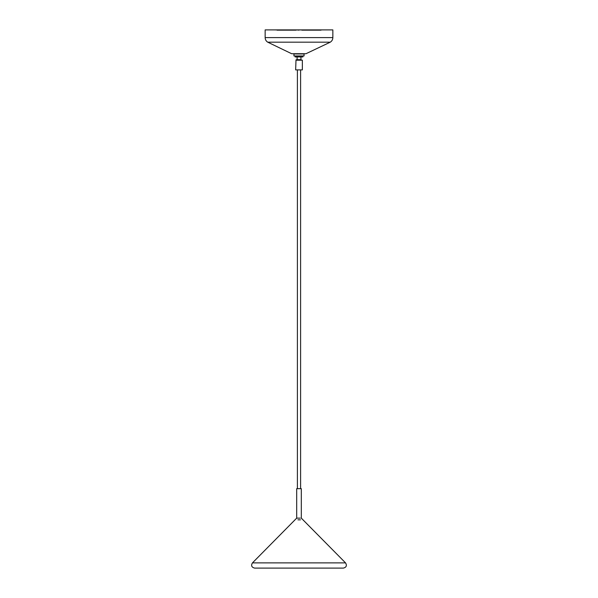 <?xml version="1.0" encoding="UTF-8"?>
<svg xmlns="http://www.w3.org/2000/svg" width="598" height="598" viewBox="0 0 598 598"><rect width="100%" height="100%" fill="white"/><g stroke="black" fill="none" stroke-linecap="round" stroke-linejoin="round"><path stroke-width="0.45" stroke-dasharray="2.99 2.24" d="M306.355 53.715L291.645 53.715M332.847 29.9L265.153 29.9M276.097 29.9L323.114 29.9L276.097 29.9M321.903 30.139L274.886 30.139L321.903 30.139M295.636 53.715L302.439 53.715L295.636 53.715M302.065 53.955L295.562 53.955L302.065 53.955M304.061 53.955L293.939 53.955M304.061 55.95L293.939 55.95M299 55.95L302.842 55.95L299 55.95M302.842 56.93L295.158 56.93M297.146 56.93L300.891 56.93L297.146 56.93M300.854 59.688L297.146 59.688A2.751 2.691 90 0 0 297.019 59.822L296.974 59.822M296.496 59.822L301.504 59.822M302.356 69.899L295.644 69.899M296.189 60.189L301.811 60.189M297.61 69.899L300.6 69.899L297.61 69.899M300.39 488.671L297.4 488.671L300.39 488.671M301.31 488.671L296.69 488.671M297.527 519.834L299.837 519.834M342.086 568.1L343.387 568.1M314.301 30.139L301.736 30.378L314.301 30.139M318.966 30.139L301.736 30.378L318.966 30.139M279.034 30.139L296.264 30.378L279.034 30.139M283.699 30.139L296.264 30.378L283.699 30.139M300.084 30.139L297.916 30.378L300.084 30.139M290.344 30.139L287.197 30.139L290.344 30.139M307.656 30.139L310.803 30.139L307.656 30.139M290.344 30.281L287.339 30.281L290.344 30.281M307.656 30.281L310.661 30.281L307.656 30.281M307.656 30.378L310.661 30.378L307.656 30.378M290.344 30.378L287.339 30.378L290.344 30.378M316.409 30.378L301.736 30.378L316.409 30.378M321.096 30.378L303.007 30.378L321.096 30.378M276.904 30.378L294.993 30.378L276.904 30.378M281.591 30.378L294.934 30.378L281.591 30.378M267.74 42.181L330.26 42.181M332.847 37.607L265.153 37.607M301.302 518.137L298.028 518.137M252.453 562.89L345.547 562.89"/><path stroke-width="0.9" d="M305.989 53.715L330.26 42.181L267.74 42.181L291.645 53.715L305.989 53.715M332.847 37.607L265.153 37.607L265.153 29.9L332.847 29.9L332.847 37.607C332.787 39.58 331.92 41.113 330.26 42.181M299 53.955L304.061 53.955L304.061 55.95L293.939 55.95L293.939 53.955L299 53.955M295.158 55.95L295.158 56.93L302.842 56.93L302.842 55.95M297.109 56.93L297.109 59.688L300.854 59.688A2.751 2.691 90 0 1 300.981 59.822M296.01 59.822L295.644 69.899L302.356 69.899L302.356 60.189L296.496 59.822M302.356 60.189L296.189 60.189M252.453 562.89L296.69 518.137L296.69 488.671L301.31 488.671L301.31 518.137L345.547 562.89L252.453 562.89C250.891 565.566 251.616 567.308 254.613 568.1L342.086 568.1M300.473 519.834L298.163 519.834M345.547 562.89C347.109 565.566 346.384 567.308 343.387 568.1L254.613 568.1M296.698 518.137L299.972 518.137M265.153 37.607C265.213 39.58 266.08 41.113 267.74 42.181M300.891 56.93L301.026 59.822M300.6 69.899L300.6 488.671M297.4 69.899L297.4 488.671"/></g></svg>
